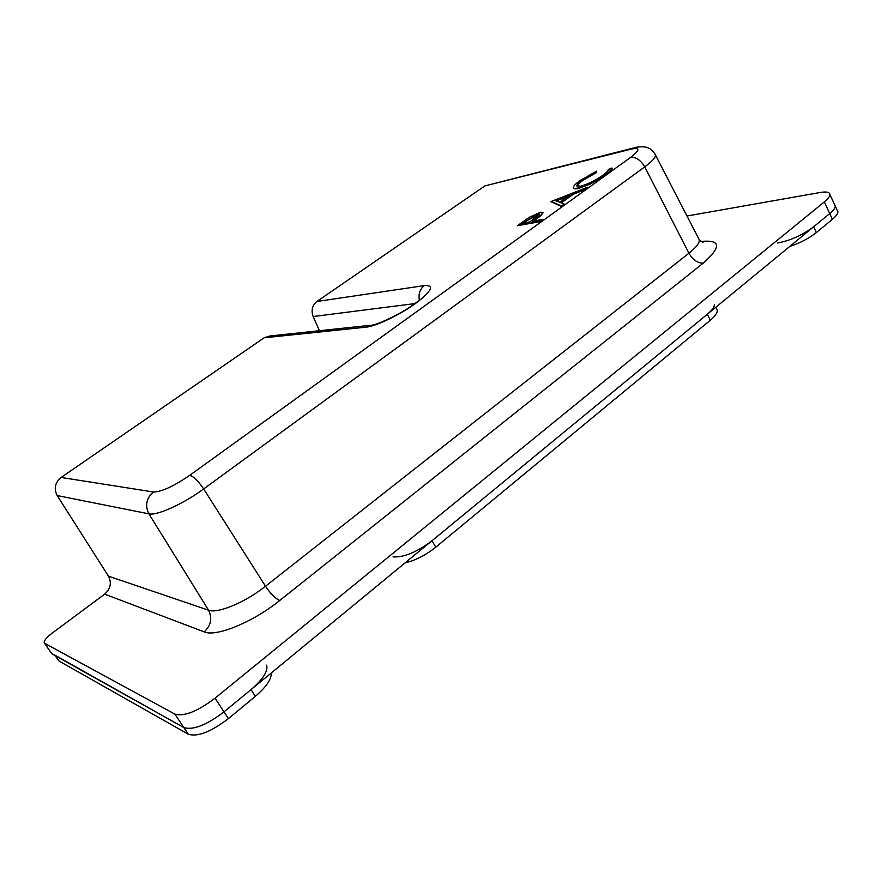<?xml version="1.0" encoding="UTF-8"?>
<svg xmlns="http://www.w3.org/2000/svg" width="882" height="882" viewBox="0 0 882 882"><rect width="100%" height="100%" fill="white"/><g stroke="black" fill="none" stroke-linecap="round" stroke-linejoin="round"><path stroke-width="1.32" d="M543.08 219.254L540.787 221.558L517.425 225.671L529.531 217.181L540.622 212.198L543.003 212.474L540.986 214.943L532.243 221.415L543.08 219.254L540.534 221.084L517.425 225.671M543.091 212.628L541.228 215.417L533.5 221.161M587.489 187.249L584.843 189.156L573.079 193.764L560.676 202.684L564.138 204.073L561.415 206.035L551.272 201.46L587.489 187.249L585.086 189.63L573.322 194.238L561.25 202.915M564.138 204.073L561.658 206.509L550.919 201.713M596.541 171.163L595.912 172.288L582.396 180.071C578.846 182.618 576.993 184.514 576.828 185.76L580.654 186.223C587.82 184.217 595.229 180.545 602.891 175.231C606.485 172.629 608.293 170.733 608.304 169.553L611.943 167.977C611.777 169.41 609.605 171.626 605.427 174.636L590.069 183.599L578.074 187.987C575.02 188.682 573.454 188.494 573.388 187.425C573.498 185.959 575.748 183.654 580.136 180.523L596.541 171.163L596.144 172.751L582.627 180.534C579.088 183.081 577.225 184.977 577.06 186.223L577.071 186.278M611.976 168.032L612.174 168.451C612.009 169.884 609.837 172.1 605.658 175.099L590.312 184.062L578.316 188.45C575.395 189.112 573.829 188.969 573.642 188.02M698.368 238.008L699.338 239.893C699.514 243.079 696.041 247.522 688.919 253.222L265.515 586.221C245.405 602.318 217.611 613.905 208.571 610.212L108.453 576.155L57.187 495.574C53.692 488.617 55.004 482.586 61.123 477.46L264.115 337.806L269.98 335.965L370.087 325.326M414.849 303.595L313.154 316.539C310.971 310.365 312.217 305.348 316.892 301.49L484.868 185.926L633.43 148M313.154 316.539L319.405 330.717M686.99 216.002L820.447 192.452C826.5 191.449 829.653 192.133 829.918 194.525C829.907 196.399 828.044 198.869 824.328 201.923L215.032 698.191C197.392 711.454 184.018 716.768 174.89 714.111L44.651 643.287L51.884 653.827L44.321 643.022M837.183 210.247L837.9 211.779C837.911 213.72 836.081 216.222 832.399 219.309L829.73 213.554L223.995 711.851L215.032 698.191M108.453 576.155C111.838 582.87 110.57 588.878 104.649 594.159L52.137 633.155C46.382 637.598 43.747 640.85 44.232 642.879L44.651 643.287M271.204 673.01C271.59 679.129 266.309 686.902 255.361 696.328L228.416 718.598C210.941 731.906 197.568 737.109 188.318 734.232L183.875 727.584L51.884 653.827M777.726 243.002C790.493 240.532 802.466 235.13 813.634 226.806L829.73 213.554C833.424 210.478 835.265 207.987 835.265 206.079L829.918 194.525M54.673 655.028L183.875 727.584C193.092 730.384 206.465 725.147 223.995 711.851L228.416 718.598M555.583 200.633L559.585 202.243L569.353 195.231L555.583 200.633M567.633 196.465L556.277 200.909M522.243 223.422L529.873 221.889L539.519 214.194L538.152 213.973L522.243 223.422M539.497 214.381L527.579 220.246L523.489 223.168M832.399 219.309L816.346 232.583C809.081 238.316 800.194 242.958 789.677 246.508M824.328 201.923L829.73 213.554C833.424 210.478 835.265 207.987 835.265 206.079L837.9 211.779M255.361 696.328L251.028 689.614L223.995 711.851C206.465 725.147 193.092 730.384 183.875 727.584L174.89 714.111M188.318 734.232L59.149 661.125L55.07 655.602M251.028 689.614C263.068 679.206 268.271 671.037 266.629 665.116M716.449 308.535L717.32 310.288C717.485 312.845 715.148 316.164 710.319 320.232L435.796 547.171C425.697 555.186 415.477 560.412 405.103 562.87M710.319 320.232L707.331 314.246L432.015 540.732L435.796 547.171M707.331 314.246C712.171 310.188 714.519 306.892 714.376 304.356M393.052 556.895C403.901 557.523 416.888 552.143 432.015 540.732M316.892 301.49L424.297 285.603C434.848 284.952 431.86 290.961 415.334 303.606C399.656 314.995 375.633 326.417 365.964 327.167L372.469 325.072C376.757 324.808 400.362 314.334 413.283 304.698M61.123 477.46L153.446 492.002C161.505 491.891 173.611 486.324 189.751 475.299L630.597 157.404C640.067 150.061 640.321 147.294 631.358 149.08L484.868 185.926M365.964 327.167L264.115 337.806M701.036 241.613L701.289 241.425C720.947 239.628 721.597 246.861 703.23 263.145C697.618 263.178 692.844 259.87 688.919 253.222L644.731 166.863L203.665 488.948L265.515 586.221C270.675 593.862 275.427 598.613 279.781 600.466C253.167 622.053 216.013 637.278 204.205 631.887L104.649 594.159M204.205 631.887C211.041 625.448 212.496 618.216 208.571 610.212L148.893 513.842L57.187 495.574M654.918 153.876L655.58 155.232C655.436 157.735 651.82 161.615 644.731 166.863C640.652 160.017 635.944 156.864 630.597 157.404M189.751 475.299C193.665 476.467 198.296 481.021 203.665 488.948C183.489 503.876 156.787 515.926 148.893 513.842C144.802 505.496 146.324 498.209 153.446 492.002M419.347 300.189C418.288 293.982 419.931 289.12 424.297 285.603M703.031 242.693L699.338 239.893L655.58 155.232C651.269 147.911 648.16 148.066 646.561 147.349C644.18 146.368 636.429 146.864 634.819 147.647L631.358 149.08M703.23 263.145L279.781 600.466M813.634 226.806L816.346 232.583M55.544 655.866L59.149 661.125M414.562 303.794L422.577 297.962M717.32 310.288L715.82 307.267"/></g></svg>
